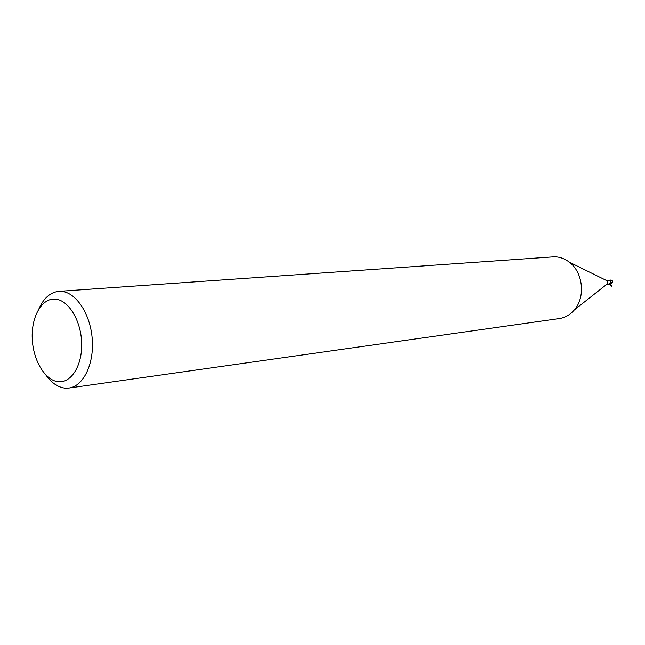 <?xml version="1.0" encoding="UTF-8"?>
<svg xmlns="http://www.w3.org/2000/svg" width="645" height="645" viewBox="0 0 645 645"><rect width="100%" height="100%" fill="white"/><g stroke="black" fill="none" stroke-linecap="round" stroke-linejoin="round"><path stroke-width="0.97" d="M38.998 308.673C43.763 298.038 50.374 292.258 58.84 291.346L554.289 256.799C559.65 256.839 564.641 258.613 569.245 262.128C583.096 272.238 585.733 297.184 574.3 309.963C570.124 314.816 565.109 317.687 559.263 318.574L69.047 388.032L64.694 388.097C57.784 387.169 51.56 382.88 46.029 375.229M606.494 280.494L607.106 280.793L607.429 283.8L606.889 284.219M58.84 291.346L60.533 291.314C75.288 291.492 90.058 312.857 92.179 338.173C94.484 363.482 83.6 386.218 69.047 388.032M54.623 299.07C67.83 299.288 80.794 319.606 81.641 342.277C82.681 364.965 71.401 383.364 58.203 381.711C45.013 380.389 33.121 360.329 32.25 338.762C31.186 317.195 41.401 298.522 54.623 299.07M608.574 284.123L610.92 282.026L610.952 280.462L606.34 280.414M609.67 280.357L611.033 280.357L610.912 281.752L610.952 280.462M612.75 281.462L610.896 280.599L610.952 281.768L611.073 280.301L612.75 281.47L612.379 282.494L610.936 282.155M610.718 281.559L610.944 282.179M609.686 280.349L610.235 280.091M610.952 281.768L610.952 282.317L610.952 281.768M612.379 282.494L611.283 283.203M612.645 281.147L612.137 280.575M610.896 280.599L610.565 280.051L611.073 280.301M611.726 280.349L610.742 280.067M610.952 282.454L611.912 282.905M611.589 286.485L609.388 284.018M610.049 283.784L611.879 285.904L610.21 283.695L611.484 283.139M607.106 280.793L569.245 262.128M607.429 283.8L574.3 309.963M608.799 284.114L606.751 284.332M611.573 286.541L611.879 285.904"/></g></svg>
